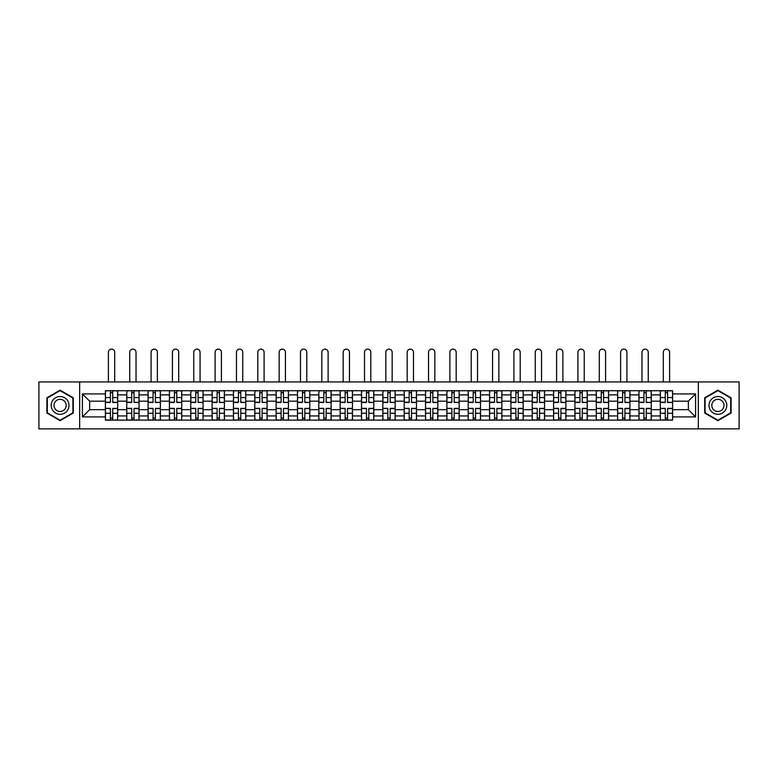 <?xml version="1.0" encoding="UTF-8"?>
<svg xmlns="http://www.w3.org/2000/svg" width="778" height="778" viewBox="0 0 778 778"><rect width="100%" height="100%" fill="white"/><g stroke="black" fill="none" stroke-linecap="round" stroke-linejoin="round"><path stroke-width="1.17" d="M698.333 428.882L739.1 428.882L739.1 381.949L38.9 381.949L38.9 428.882L698.333 428.882L698.333 381.949M126.736 420.12L126.736 394.884L117.702 394.884L117.702 420.12M117.702 394.884L117.702 390.712M126.736 394.884L126.736 390.712M139.048 390.712L139.048 420.12M148.073 420.12L148.073 390.712M160.385 390.712L160.385 420.12M169.419 420.12L169.419 390.712M181.731 390.712L181.731 420.12M190.756 420.12L190.756 390.712M203.077 390.712L203.077 420.12M212.102 420.12L212.102 390.712M224.414 390.712L224.414 420.12M233.449 420.12L233.449 390.712M245.76 390.712L245.76 420.12M254.785 420.12L254.785 390.712M267.097 390.712L267.097 420.12M276.132 420.12L276.132 390.712M288.444 390.712L288.444 420.12M297.478 420.12L297.478 390.712M309.79 390.712L309.79 420.12M318.815 420.12L318.815 390.712M331.127 390.712L331.127 420.12M340.161 420.12L340.161 390.712M352.473 390.712L352.473 420.12M361.498 420.12L361.498 390.712M373.81 390.712L373.81 420.12M382.844 420.12L382.844 390.712M395.156 390.712L395.156 420.12M404.19 420.12L404.19 390.712M416.502 390.712L416.502 420.12M425.527 420.12L425.527 390.712M437.839 390.712L437.839 420.12M446.873 420.12L446.873 390.712M459.185 390.712L459.185 420.12M468.21 420.12L468.21 390.712M480.522 390.712L480.522 420.12M489.556 420.12L489.556 390.712M501.868 390.712L501.868 420.12M510.903 420.12L510.903 390.712M523.215 390.712L523.215 420.12M532.24 420.12L532.24 390.712M544.551 390.712L544.551 420.12M553.586 420.12L553.586 390.712M565.898 390.712L565.898 420.12M574.923 420.12L574.923 390.712M587.244 390.712L587.244 420.12M596.269 420.12L596.269 390.712M608.581 390.712L608.581 420.12M617.615 420.12L617.615 390.712M629.927 390.712L629.927 420.12M638.952 420.12L638.952 390.712M651.264 390.712L651.264 420.12M660.298 420.12L660.298 390.712M660.298 409.656L651.264 409.656M638.952 409.656L629.927 409.656M617.615 409.656L608.581 409.656M596.269 409.656L587.244 409.656M574.923 409.656L565.898 409.656M553.586 409.656L544.551 409.656M532.24 409.656L523.215 409.656M510.903 409.656L501.868 409.656M489.556 409.656L480.522 409.656M468.21 409.656L459.185 409.656M446.873 409.656L437.839 409.656M425.527 409.656L416.502 409.656M404.19 409.656L395.156 409.656M382.844 409.656L373.81 409.656M361.498 409.656L352.473 409.656M340.161 409.656L331.127 409.656M318.815 409.656L309.79 409.656M297.478 409.656L288.444 409.656M276.132 409.656L267.097 409.656M254.785 409.656L245.76 409.656M233.449 409.656L224.414 409.656M212.102 409.656L203.077 409.656M190.756 409.656L181.731 409.656M169.419 409.656L160.385 409.656M148.073 409.656L139.048 409.656M126.736 409.656L117.702 409.656M660.298 401.176L651.264 401.176M638.952 401.176L629.927 401.176M617.615 401.176L608.581 401.176M596.269 401.176L587.244 401.176M574.923 401.176L565.898 401.176M553.586 401.176L544.551 401.176M532.24 401.176L523.215 401.176M510.903 401.176L501.868 401.176M489.556 401.176L480.522 401.176M468.21 401.176L459.185 401.176M446.873 401.176L437.839 401.176M425.527 401.176L416.502 401.176M404.19 401.176L395.156 401.176M382.844 401.176L373.81 401.176M361.498 401.176L352.473 401.176M340.161 401.176L331.127 401.176M318.815 401.176L309.79 401.176M297.478 401.176L288.444 401.176M276.132 401.176L267.097 401.176M254.785 401.176L245.76 401.176M233.449 401.176L224.414 401.176M212.102 401.176L203.077 401.176M190.756 401.176L181.731 401.176M169.419 401.176L160.385 401.176M148.073 401.176L139.048 401.176M126.736 401.176L117.702 401.176M89.655 409.656L105.39 409.656L105.39 401.176L89.655 401.176L89.655 409.656L82.41 416.911L82.41 393.921L105.39 393.921L105.39 401.176M672.61 401.176L672.61 409.656L688.345 409.656L688.345 401.176L672.61 401.176L672.61 390.712L105.39 390.712L105.39 393.921M672.61 393.921L695.59 393.921L695.59 416.911L672.61 416.911L672.61 409.656M105.39 409.656L105.39 420.12L672.61 420.12L672.61 416.911M105.39 416.911L82.41 416.911M79.667 428.882L79.667 381.949M73.307 397.791L60.11 390.177L46.904 397.791L46.904 413.04L60.11 420.665L73.307 413.04L73.307 397.791M731.096 397.791L717.89 390.177L704.693 397.791L704.693 413.04L717.89 420.665L731.096 413.04L731.096 397.791M112.713 418.068L110.388 418.068M110.388 392.764L112.713 392.764M134.049 418.068L131.725 418.068M131.725 392.764L134.049 392.764M155.396 418.068L153.072 418.068M153.072 392.764L155.396 392.764M176.742 418.068L174.408 418.068M174.408 392.764L176.742 392.764M198.079 418.068L195.755 418.068M195.755 392.764L198.079 392.764M219.425 418.068L217.101 418.068M217.101 392.764L219.425 392.764M240.762 418.068L238.438 418.068M238.438 392.764L240.762 392.764M262.108 418.068L259.784 418.068M259.784 392.764L262.108 392.764M283.455 418.068L281.121 418.068M281.121 392.764L283.455 392.764M304.791 418.068L302.467 418.068M302.467 392.764L304.791 392.764M326.138 418.068L323.813 418.068M323.813 392.764L326.138 392.764M347.474 418.068L345.15 418.068M345.15 392.764L347.474 392.764M368.821 418.068L366.496 418.068M366.496 392.764L368.821 392.764M390.167 418.068L387.833 418.068M387.833 392.764L390.167 392.764M411.504 418.068L409.179 418.068M409.179 392.764L411.504 392.764M432.85 418.068L430.526 418.068M430.526 392.764L432.85 392.764M454.187 418.068L451.862 418.068M451.862 392.764L454.187 392.764M475.533 418.068L473.209 418.068M473.209 392.764L475.533 392.764M496.879 418.068L494.545 418.068M494.545 392.764L496.879 392.764M518.216 418.068L515.892 418.068M515.892 392.764L518.216 392.764M539.562 418.068L537.238 418.068M537.238 392.764L539.562 392.764M560.899 418.068L558.575 418.068M558.575 392.764L560.899 392.764M582.245 418.068L579.921 418.068M579.921 392.764L582.245 392.764M603.592 418.068L601.258 418.068M601.258 392.764L603.592 392.764M624.928 418.068L622.604 418.068M622.604 392.764L624.928 392.764M646.275 418.068L643.951 418.068M643.951 392.764L646.275 392.764M667.612 418.068L665.287 418.068M665.287 392.764L667.612 392.764M82.41 393.921L89.655 401.176M688.345 409.656L695.59 416.911M688.345 401.176L695.59 393.921M114.697 381.949L114.697 352.269A3.151 3.151 0 0 0 111.546 349.118A3.151 3.151 0 0 0 108.405 352.269L108.405 381.949M112.713 402.187L117.634 402.479L112.713 402.479L112.713 390.848L117.634 390.848L114.901 390.848M117.634 402.187L117.634 390.848M110.388 392.627L112.713 392.627M108.191 390.848L105.458 390.848L105.458 402.479L110.388 402.479L110.388 390.848L114.697 390.712M105.458 390.848L108.405 390.712M110.388 408.644L105.458 408.362L110.388 408.362L110.388 419.984L105.458 419.984L108.191 419.984M105.458 408.644L105.458 419.984M112.713 418.214L110.388 418.214M114.901 419.984L117.634 419.984L117.634 408.362L112.713 408.362L112.713 419.984L108.405 419.984M117.634 419.984L114.697 419.984M136.033 381.949L136.033 352.269A3.151 3.151 0 0 0 132.892 349.118A3.151 3.151 0 0 0 129.741 352.269L129.741 381.949M134.049 402.187L138.98 402.479L134.049 402.479L134.049 390.848L138.98 390.848L136.238 390.848M138.98 402.187L138.98 390.848M131.725 392.627L134.049 392.627M129.537 390.848L126.804 390.848L126.804 402.479L131.725 402.479L131.725 390.848L136.033 390.712M126.804 390.848L129.741 390.712M157.38 381.949L157.38 352.269A3.151 3.151 0 0 0 154.229 349.118A3.151 3.151 0 0 0 151.088 352.269L151.088 381.949M155.396 402.187L160.317 402.479L155.396 402.479L155.396 390.848L160.317 390.848L157.584 390.848M160.317 402.187L160.317 390.848M153.072 392.627L155.396 392.627M150.883 390.848L148.141 390.848L148.141 402.479L153.072 402.479L153.072 390.848L157.38 390.712M148.141 390.848L151.088 390.712M52.408 409.86A8.889 8.889 0 0 0 64.555 413.118A8.889 8.889 0 0 0 67.803 400.971A8.889 8.889 0 0 0 55.656 397.714A8.889 8.889 0 0 0 52.408 409.86M54.83 408.46A6.088 6.088 0 0 0 63.154 410.687A6.088 6.088 0 0 0 65.381 402.372A6.088 6.088 0 0 0 57.066 400.145A6.088 6.088 0 0 0 54.83 408.46M60.11 390.644L72.899 398.035L72.899 412.807L60.11 420.188L47.312 412.807L47.312 398.035L60.11 390.644M710.197 409.86A8.889 8.889 0 0 0 722.344 413.118A8.889 8.889 0 0 0 725.592 400.971A8.889 8.889 0 0 0 713.445 397.714A8.889 8.889 0 0 0 710.197 409.86M712.619 408.46A6.088 6.088 0 0 0 720.934 410.687A6.088 6.088 0 0 0 723.17 402.372A6.088 6.088 0 0 0 714.846 400.145A6.088 6.088 0 0 0 712.619 408.46M717.89 390.644L730.688 398.035L730.688 412.807L717.89 420.188L705.101 412.807L705.101 398.035L717.89 390.644M131.725 408.644L126.804 408.362L131.725 408.362L131.725 419.984L126.804 419.984L129.537 419.984M126.804 408.644L126.804 419.984M134.049 418.214L131.725 418.214M136.238 419.984L138.98 419.984L138.98 408.362L134.049 408.362L134.049 419.984L129.741 419.984M138.98 419.984L136.033 419.984M153.072 408.644L148.141 408.362L153.072 408.362L153.072 419.984L148.141 419.984L150.883 419.984M148.141 408.644L148.141 419.984M155.396 418.214L153.072 418.214M157.584 419.984L160.317 419.984L160.317 408.362L155.396 408.362L155.396 419.984L151.088 419.984M160.317 419.984L157.38 419.984M178.716 381.949L178.716 352.269A3.151 3.151 0 0 0 175.575 349.118A3.151 3.151 0 0 0 172.424 352.269L172.424 381.949M176.742 402.187L181.663 402.479L176.742 402.479L176.742 390.848L181.663 390.848L178.93 390.848M181.663 402.187L181.663 390.848M174.408 392.627L176.742 392.627M172.22 390.848L169.487 390.848L169.487 402.479L174.408 402.479L174.408 390.848L178.716 390.712M169.487 390.848L172.424 390.712M200.063 381.949L200.063 352.269A3.151 3.151 0 0 0 196.922 349.118A3.151 3.151 0 0 0 193.771 352.269L193.771 381.949M198.079 402.187L203.009 402.479L198.079 402.479L198.079 390.848L203.009 390.848L200.267 390.848M203.009 402.187L203.009 390.848M195.755 392.627L198.079 392.627M193.566 390.848L190.834 390.848L190.834 402.479L195.755 402.479L195.755 390.848L200.063 390.712M190.834 390.848L193.771 390.712M221.409 381.949L221.409 352.269A3.151 3.151 0 0 0 218.258 349.118A3.151 3.151 0 0 0 215.117 352.269L215.117 381.949M219.425 402.187L224.346 402.479L219.425 402.479L219.425 390.848L224.346 390.848L221.613 390.848M224.346 402.187L224.346 390.848M217.101 392.627L219.425 392.627M214.903 390.848L212.17 390.848L212.17 402.479L217.101 402.479L217.101 390.848L221.409 390.712M212.17 390.848L215.117 390.712M174.408 408.644L169.487 408.362L174.408 408.362L174.408 419.984L169.487 419.984L172.22 419.984M169.487 408.644L169.487 419.984M176.742 418.214L174.408 418.214M178.93 419.984L181.663 419.984L181.663 408.362L176.742 408.362L176.742 419.984L172.424 419.984M181.663 419.984L178.716 419.984M195.755 408.644L190.834 408.362L195.755 408.362L195.755 419.984L190.834 419.984L193.566 419.984M190.834 408.644L190.834 419.984M198.079 418.214L195.755 418.214M200.267 419.984L203.009 419.984L203.009 408.362L198.079 408.362L198.079 419.984L193.771 419.984M203.009 419.984L200.063 419.984M217.101 408.644L212.17 408.362L217.101 408.362L217.101 419.984L212.17 419.984L214.903 419.984M212.17 408.644L212.17 419.984M219.425 418.214L217.101 418.214M221.613 419.984L224.346 419.984L224.346 408.362L219.425 408.362L219.425 419.984L215.117 419.984M224.346 419.984L221.409 419.984M242.746 381.949L242.746 352.269A3.151 3.151 0 0 0 239.605 349.118A3.151 3.151 0 0 0 236.454 352.269L236.454 381.949M240.762 402.187L245.692 402.479L240.762 402.479L240.762 390.848L245.692 390.848L242.95 390.848M245.692 402.187L245.692 390.848M238.438 392.627L240.762 392.627M236.249 390.848L233.517 390.848L233.517 402.479L238.438 402.479L238.438 390.848L242.746 390.712M233.517 390.848L236.454 390.712M238.438 408.644L233.517 408.362L238.438 408.362L238.438 419.984L233.517 419.984L236.249 419.984M233.517 408.644L233.517 419.984M240.762 418.214L238.438 418.214M242.95 419.984L245.692 419.984L245.692 408.362L240.762 408.362L240.762 419.984L236.454 419.984M245.692 419.984L242.746 419.984M264.092 381.949L264.092 352.269A3.151 3.151 0 0 0 260.941 349.118A3.151 3.151 0 0 0 257.8 352.269L257.8 381.949M262.108 402.187L267.029 402.479L262.108 402.479L262.108 390.848L267.029 390.848L264.296 390.848M267.029 402.187L267.029 390.848M259.784 392.627L262.108 392.627M257.596 390.848L254.853 390.848L254.853 402.479L259.784 402.479L259.784 390.848L264.092 390.712M254.853 390.848L257.8 390.712M259.784 408.644L254.853 408.362L259.784 408.362L259.784 419.984L254.853 419.984L257.596 419.984M254.853 408.644L254.853 419.984M262.108 418.214L259.784 418.214M264.296 419.984L267.029 419.984L267.029 408.362L262.108 408.362L262.108 419.984L257.8 419.984M267.029 419.984L264.092 419.984M285.438 381.949L285.438 352.269A3.151 3.151 0 0 0 282.288 349.118A3.151 3.151 0 0 0 279.137 352.269L279.137 381.949M283.455 402.187L288.375 402.479L283.455 402.479L283.455 390.848L288.375 390.848L285.643 390.848M288.375 402.187L288.375 390.848M281.121 392.627L283.455 392.627M278.932 390.848L276.2 390.848L276.2 402.479L281.121 402.479L281.121 390.848L285.438 390.712M276.2 390.848L279.137 390.712M281.121 408.644L276.2 408.362L281.121 408.362L281.121 419.984L276.2 419.984L278.932 419.984M276.2 408.644L276.2 419.984M283.455 418.214L281.121 418.214M285.643 419.984L288.375 419.984L288.375 408.362L283.455 408.362L283.455 419.984L279.137 419.984M288.375 419.984L285.438 419.984M306.775 381.949L306.775 352.269A3.151 3.151 0 0 0 303.634 349.118A3.151 3.151 0 0 0 300.483 352.269L300.483 381.949M304.791 402.187L309.722 402.479L304.791 402.479L304.791 390.848L309.722 390.848L306.979 390.848M309.722 402.187L309.722 390.848M302.467 392.627L304.791 392.627M300.279 390.848L297.546 390.848L297.546 402.479L302.467 402.479L302.467 390.848L306.775 390.712M297.546 390.848L300.483 390.712M302.467 408.644L297.546 408.362L302.467 408.362L302.467 419.984L297.546 419.984L300.279 419.984M297.546 408.644L297.546 419.984M304.791 418.214L302.467 418.214M306.979 419.984L309.722 419.984L309.722 408.362L304.791 408.362L304.791 419.984L300.483 419.984M309.722 419.984L306.775 419.984M328.121 381.949L328.121 352.269A3.151 3.151 0 0 0 324.971 349.118A3.151 3.151 0 0 0 321.829 352.269L321.829 381.949M326.138 402.187L331.058 402.479L326.138 402.479L326.138 390.848L331.058 390.848L328.326 390.848M331.058 402.187L331.058 390.848M323.813 392.627L326.138 392.627M321.625 390.848L318.883 390.848L318.883 402.479L323.813 402.479L323.813 390.848L328.121 390.712M318.883 390.848L321.829 390.712M323.813 408.644L318.883 408.362L323.813 408.362L323.813 419.984L318.883 419.984L321.625 419.984M318.883 408.644L318.883 419.984M326.138 418.214L323.813 418.214M328.326 419.984L331.058 419.984L331.058 408.362L326.138 408.362L326.138 419.984L321.829 419.984M331.058 419.984L328.121 419.984M349.458 381.949L349.458 352.269A3.151 3.151 0 0 0 346.317 349.118A3.151 3.151 0 0 0 343.166 352.269L343.166 381.949M347.474 402.187L352.405 402.479L347.474 402.479L347.474 390.848L352.405 390.848L349.662 390.848M352.405 402.187L352.405 390.848M345.15 392.627L347.474 392.627M342.962 390.848L340.229 390.848L340.229 402.479L345.15 402.479L345.15 390.848L349.458 390.712M340.229 390.848L343.166 390.712M345.15 408.644L340.229 408.362L345.15 408.362L345.15 419.984L340.229 419.984L342.962 419.984M340.229 408.644L340.229 419.984M347.474 418.214L345.15 418.214M349.662 419.984L352.405 419.984L352.405 408.362L347.474 408.362L347.474 419.984L343.166 419.984M352.405 419.984L349.458 419.984M370.805 381.949L370.805 352.269A3.151 3.151 0 0 0 367.654 349.118A3.151 3.151 0 0 0 364.512 352.269L364.512 381.949M368.821 402.187L373.741 402.479L368.821 402.479L368.821 390.848L373.741 390.848L371.009 390.848M373.741 402.187L373.741 390.848M366.496 392.627L368.821 392.627M364.308 390.848L361.566 390.848L361.566 402.479L366.496 402.479L366.496 390.848L370.805 390.712M361.566 390.848L364.512 390.712M366.496 408.644L361.566 408.362L366.496 408.362L366.496 419.984L361.566 419.984L364.308 419.984M361.566 408.644L361.566 419.984M368.821 418.214L366.496 418.214M371.009 419.984L373.741 419.984L373.741 408.362L368.821 408.362L368.821 419.984L364.512 419.984M373.741 419.984L370.805 419.984M392.151 381.949L392.151 352.269A3.151 3.151 0 0 0 389 349.118A3.151 3.151 0 0 0 385.849 352.269L385.849 381.949M390.167 402.187L395.088 402.479L390.167 402.479L390.167 390.848L395.088 390.848L392.355 390.848M395.088 402.187L395.088 390.848M387.833 392.627L390.167 392.627M385.645 390.848L382.912 390.848L382.912 402.479L387.833 402.479L387.833 390.848L392.151 390.712M382.912 390.848L385.849 390.712M387.833 408.644L382.912 408.362L387.833 408.362L387.833 419.984L382.912 419.984L385.645 419.984M382.912 408.644L382.912 419.984M390.167 418.214L387.833 418.214M392.355 419.984L395.088 419.984L395.088 408.362L390.167 408.362L390.167 419.984L385.849 419.984M395.088 419.984L392.151 419.984M413.488 381.949L413.488 352.269A3.151 3.151 0 0 0 410.346 349.118A3.151 3.151 0 0 0 407.195 352.269L407.195 381.949M411.504 402.187L416.434 402.479L411.504 402.479L411.504 390.848L416.434 390.848L413.692 390.848M416.434 402.187L416.434 390.848M409.179 392.627L411.504 392.627M406.991 390.848L404.259 390.848L404.259 402.479L409.179 402.479L409.179 390.848L413.488 390.712M404.259 390.848L407.195 390.712M409.179 408.644L404.259 408.362L409.179 408.362L409.179 419.984L404.259 419.984L406.991 419.984M404.259 408.644L404.259 419.984M411.504 418.214L409.179 418.214M413.692 419.984L416.434 419.984L416.434 408.362L411.504 408.362L411.504 419.984L407.195 419.984M416.434 419.984L413.488 419.984M434.834 381.949L434.834 352.269A3.151 3.151 0 0 0 431.683 349.118A3.151 3.151 0 0 0 428.542 352.269L428.542 381.949M432.85 402.187L437.771 402.479L432.85 402.479L432.85 390.848L437.771 390.848L435.038 390.848M437.771 402.187L437.771 390.848M430.526 392.627L432.85 392.627M428.338 390.848L425.595 390.848L425.595 402.479L430.526 402.479L430.526 390.848L434.834 390.712M425.595 390.848L428.542 390.712M430.526 408.644L425.595 408.362L430.526 408.362L430.526 419.984L425.595 419.984L428.338 419.984M425.595 408.644L425.595 419.984M432.85 418.214L430.526 418.214M435.038 419.984L437.771 419.984L437.771 408.362L432.85 408.362L432.85 419.984L428.542 419.984M437.771 419.984L434.834 419.984M456.171 381.949L456.171 352.269A3.151 3.151 0 0 0 453.029 349.118A3.151 3.151 0 0 0 449.879 352.269L449.879 381.949M454.187 402.187L459.117 402.479L454.187 402.479L454.187 390.848L459.117 390.848L456.375 390.848M459.117 402.187L459.117 390.848M451.862 392.627L454.187 392.627M449.674 390.848L446.942 390.848L446.942 402.479L451.862 402.479L451.862 390.848L456.171 390.712M446.942 390.848L449.879 390.712M451.862 408.644L446.942 408.362L451.862 408.362L451.862 419.984L446.942 419.984L449.674 419.984M446.942 408.644L446.942 419.984M454.187 418.214L451.862 418.214M456.375 419.984L459.117 419.984L459.117 408.362L454.187 408.362L454.187 419.984L449.879 419.984M459.117 419.984L456.171 419.984M477.517 381.949L477.517 352.269A3.151 3.151 0 0 0 474.366 349.118A3.151 3.151 0 0 0 471.225 352.269L471.225 381.949M475.533 402.187L480.454 402.479L475.533 402.479L475.533 390.848L480.454 390.848L477.721 390.848M480.454 402.187L480.454 390.848M473.209 392.627L475.533 392.627M471.021 390.848L468.278 390.848L468.278 402.479L473.209 402.479L473.209 390.848L477.517 390.712M468.278 390.848L471.225 390.712M473.209 408.644L468.278 408.362L473.209 408.362L473.209 419.984L468.278 419.984L471.021 419.984M468.278 408.644L468.278 419.984M475.533 418.214L473.209 418.214M477.721 419.984L480.454 419.984L480.454 408.362L475.533 408.362L475.533 419.984L471.225 419.984M480.454 419.984L477.517 419.984M498.863 381.949L498.863 352.269A3.151 3.151 0 0 0 495.712 349.118A3.151 3.151 0 0 0 492.562 352.269L492.562 381.949M496.879 402.187L501.8 402.479L496.879 402.479L496.879 390.848L501.8 390.848L499.068 390.848M501.8 402.187L501.8 390.848M494.545 392.627L496.879 392.627M492.357 390.848L489.625 390.848L489.625 402.479L494.545 402.479L494.545 390.848L498.863 390.712M489.625 390.848L492.562 390.712M494.545 408.644L489.625 408.362L494.545 408.362L494.545 419.984L489.625 419.984L492.357 419.984M489.625 408.644L489.625 419.984M496.879 418.214L494.545 418.214M499.068 419.984L501.8 419.984L501.8 408.362L496.879 408.362L496.879 419.984L492.562 419.984M501.8 419.984L498.863 419.984M520.2 381.949L520.2 352.269A3.151 3.151 0 0 0 517.059 349.118A3.151 3.151 0 0 0 513.908 352.269L513.908 381.949M518.216 402.187L523.147 402.479L518.216 402.479L518.216 390.848L523.147 390.848L520.404 390.848M523.147 402.187L523.147 390.848M515.892 392.627L518.216 392.627M513.704 390.848L510.971 390.848L510.971 402.479L515.892 402.479L515.892 390.848L520.2 390.712M510.971 390.848L513.908 390.712M515.892 408.644L510.971 408.362L515.892 408.362L515.892 419.984L510.971 419.984L513.704 419.984M510.971 408.644L510.971 419.984M518.216 418.214L515.892 418.214M520.404 419.984L523.147 419.984L523.147 408.362L518.216 408.362L518.216 419.984L513.908 419.984M523.147 419.984L520.2 419.984M541.546 381.949L541.546 352.269A3.151 3.151 0 0 0 538.395 349.118A3.151 3.151 0 0 0 535.254 352.269L535.254 381.949M539.562 402.187L544.483 402.479L539.562 402.479L539.562 390.848L544.483 390.848L541.751 390.848M544.483 402.187L544.483 390.848M537.238 392.627L539.562 392.627M535.05 390.848L532.308 390.848L532.308 402.479L537.238 402.479L537.238 390.848L541.546 390.712M532.308 390.848L535.254 390.712M537.238 408.644L532.308 408.362L537.238 408.362L537.238 419.984L532.308 419.984L535.05 419.984M532.308 408.644L532.308 419.984M539.562 418.214L537.238 418.214M541.751 419.984L544.483 419.984L544.483 408.362L539.562 408.362L539.562 419.984L535.254 419.984M544.483 419.984L541.546 419.984M562.883 381.949L562.883 352.269A3.151 3.151 0 0 0 559.742 349.118A3.151 3.151 0 0 0 556.591 352.269L556.591 381.949M560.899 402.187L565.83 402.479L560.899 402.479L560.899 390.848L565.83 390.848L563.097 390.848M565.83 402.187L565.83 390.848M558.575 392.627L560.899 392.627M556.387 390.848L553.654 390.848L553.654 402.479L558.575 402.479L558.575 390.848L562.883 390.712M553.654 390.848L556.591 390.712M558.575 408.644L553.654 408.362L558.575 408.362L558.575 419.984L553.654 419.984L556.387 419.984M553.654 408.644L553.654 419.984M560.899 418.214L558.575 418.214M563.097 419.984L565.83 419.984L565.83 408.362L560.899 408.362L560.899 419.984L556.591 419.984M565.83 419.984L562.883 419.984M584.229 381.949L584.229 352.269A3.151 3.151 0 0 0 581.078 349.118A3.151 3.151 0 0 0 577.937 352.269L577.937 381.949M582.245 402.187L587.166 402.479L582.245 402.479L582.245 390.848L587.166 390.848L584.434 390.848M587.166 402.187L587.166 390.848M579.921 392.627L582.245 392.627M577.733 390.848L574.991 390.848L574.991 402.479L579.921 402.479L579.921 390.848L584.229 390.712M574.991 390.848L577.937 390.712M579.921 408.644L574.991 408.362L579.921 408.362L579.921 419.984L574.991 419.984L577.733 419.984M574.991 408.644L574.991 419.984M582.245 418.214L579.921 418.214M584.434 419.984L587.166 419.984L587.166 408.362L582.245 408.362L582.245 419.984L577.937 419.984M587.166 419.984L584.229 419.984M605.576 381.949L605.576 352.269A3.151 3.151 0 0 0 602.425 349.118A3.151 3.151 0 0 0 599.284 352.269L599.284 381.949M603.592 402.187L608.513 402.479L603.592 402.479L603.592 390.848L608.513 390.848L605.78 390.848M608.513 402.187L608.513 390.848M601.258 392.627L603.592 392.627M599.07 390.848L596.337 390.848L596.337 402.479L601.258 402.479L601.258 390.848L605.576 390.712M596.337 390.848L599.284 390.712M601.258 408.644L596.337 408.362L601.258 408.362L601.258 419.984L596.337 419.984L599.07 419.984M596.337 408.644L596.337 419.984M603.592 418.214L601.258 418.214M605.78 419.984L608.513 419.984L608.513 408.362L603.592 408.362L603.592 419.984L599.284 419.984M608.513 419.984L605.576 419.984M626.912 381.949L626.912 352.269A3.151 3.151 0 0 0 623.771 349.118A3.151 3.151 0 0 0 620.62 352.269L620.62 381.949M624.928 402.187L629.859 402.479L624.928 402.479L624.928 390.848L629.859 390.848L627.117 390.848M629.859 402.187L629.859 390.848M622.604 392.627L624.928 392.627M620.416 390.848L617.683 390.848L617.683 402.479L622.604 402.479L622.604 390.848L626.912 390.712M617.683 390.848L620.62 390.712M622.604 408.644L617.683 408.362L622.604 408.362L622.604 419.984L617.683 419.984L620.416 419.984M617.683 408.644L617.683 419.984M624.928 418.214L622.604 418.214M627.117 419.984L629.859 419.984L629.859 408.362L624.928 408.362L624.928 419.984L620.62 419.984M629.859 419.984L626.912 419.984M648.259 381.949L648.259 352.269A3.151 3.151 0 0 0 645.108 349.118A3.151 3.151 0 0 0 641.967 352.269L641.967 381.949M646.275 402.187L651.196 402.479L646.275 402.479L646.275 390.848L651.196 390.848L648.463 390.848M651.196 402.187L651.196 390.848M643.951 392.627L646.275 392.627M641.762 390.848L639.02 390.848L639.02 402.479L643.951 402.479L643.951 390.848L648.259 390.712M639.02 390.848L641.967 390.712M643.951 408.644L639.02 408.362L643.951 408.362L643.951 419.984L639.02 419.984L641.762 419.984M639.02 408.644L639.02 419.984M646.275 418.214L643.951 418.214M648.463 419.984L651.196 419.984L651.196 408.362L646.275 408.362L646.275 419.984L641.967 419.984M651.196 419.984L648.259 419.984M669.595 381.949L669.595 352.269A3.151 3.151 0 0 0 666.454 349.118A3.151 3.151 0 0 0 663.303 352.269L663.303 381.949M667.612 402.187L672.542 402.479L667.612 402.479L667.612 390.848L672.542 390.848L669.809 390.848M672.542 402.187L672.542 390.848M665.287 392.627L667.612 392.627M663.099 390.848L660.366 390.848L660.366 402.479L665.287 402.479L665.287 390.848L669.595 390.712M660.366 390.848L663.303 390.712M665.287 408.644L660.366 408.362L665.287 408.362L665.287 419.984L660.366 419.984L663.099 419.984M660.366 408.644L660.366 419.984M667.612 418.214L665.287 418.214M669.809 419.984L672.542 419.984L672.542 408.362L667.612 408.362L667.612 419.984L663.303 419.984M672.542 419.984L669.595 419.984M638.952 394.884L629.927 394.884M617.615 394.884L608.581 394.884M596.269 394.884L587.244 394.884M574.923 394.884L565.898 394.884M553.586 394.884L544.551 394.884M532.24 394.884L523.215 394.884M510.903 394.884L501.868 394.884M489.556 394.884L480.522 394.884M468.21 394.884L459.185 394.884M446.873 394.884L437.839 394.884M425.527 394.884L416.502 394.884M404.19 394.884L395.156 394.884M382.844 394.884L373.81 394.884M361.498 394.884L352.473 394.884M340.161 394.884L331.127 394.884M318.815 394.884L309.79 394.884M297.478 394.884L288.444 394.884M276.132 394.884L267.097 394.884M254.785 394.884L245.76 394.884M233.449 394.884L224.414 394.884M212.102 394.884L203.077 394.884M190.756 394.884L181.731 394.884M169.419 394.884L160.385 394.884M148.073 394.884L139.048 394.884M660.298 394.884L651.264 394.884M638.952 415.948L629.927 415.948M617.615 415.948L608.581 415.948M596.269 415.948L587.244 415.948M574.923 415.948L565.898 415.948M553.586 415.948L544.551 415.948M532.24 415.948L523.215 415.948M510.903 415.948L501.868 415.948M489.556 415.948L480.522 415.948M468.21 415.948L459.185 415.948M446.873 415.948L437.839 415.948M425.527 415.948L416.502 415.948M404.19 415.948L395.156 415.948M382.844 415.948L373.81 415.948M361.498 415.948L352.473 415.948M340.161 415.948L331.127 415.948M318.815 415.948L309.79 415.948M297.478 415.948L288.444 415.948M276.132 415.948L267.097 415.948M254.785 415.948L245.76 415.948M233.449 415.948L224.414 415.948M212.102 415.948L203.077 415.948M190.756 415.948L181.731 415.948M169.419 415.948L160.385 415.948M148.073 415.948L139.048 415.948M126.736 415.948L117.702 415.948M660.298 415.948L651.264 415.948M112.713 397.568L117.634 397.568M105.458 402.187L110.388 402.187M105.458 397.568L110.388 397.568M110.388 413.264L105.458 413.264M117.634 408.644L112.713 408.644M117.634 413.264L112.713 413.264M134.049 397.568L138.98 397.568M126.804 402.187L131.725 402.187M126.804 397.568L131.725 397.568M155.396 397.568L160.317 397.568M148.141 402.187L153.072 402.187M148.141 397.568L153.072 397.568M131.725 413.264L126.804 413.264M138.98 408.644L134.049 408.644M138.98 413.264L134.049 413.264M153.072 413.264L148.141 413.264M160.317 408.644L155.396 408.644M160.317 413.264L155.396 413.264M176.742 397.568L181.663 397.568M169.487 402.187L174.408 402.187M169.487 397.568L174.408 397.568M198.079 397.568L203.009 397.568M190.834 402.187L195.755 402.187M190.834 397.568L195.755 397.568M219.425 397.568L224.346 397.568M212.17 402.187L217.101 402.187M212.17 397.568L217.101 397.568M174.408 413.264L169.487 413.264M181.663 408.644L176.742 408.644M181.663 413.264L176.742 413.264M195.755 413.264L190.834 413.264M203.009 408.644L198.079 408.644M203.009 413.264L198.079 413.264M217.101 413.264L212.17 413.264M224.346 408.644L219.425 408.644M224.346 413.264L219.425 413.264M240.762 397.568L245.692 397.568M233.517 402.187L238.438 402.187M233.517 397.568L238.438 397.568M238.438 413.264L233.517 413.264M245.692 408.644L240.762 408.644M245.692 413.264L240.762 413.264M262.108 397.568L267.029 397.568M254.853 402.187L259.784 402.187M254.853 397.568L259.784 397.568M259.784 413.264L254.853 413.264M267.029 408.644L262.108 408.644M267.029 413.264L262.108 413.264M283.455 397.568L288.375 397.568M276.2 402.187L281.121 402.187M276.2 397.568L281.121 397.568M281.121 413.264L276.2 413.264M288.375 408.644L283.455 408.644M288.375 413.264L283.455 413.264M304.791 397.568L309.722 397.568M297.546 402.187L302.467 402.187M297.546 397.568L302.467 397.568M302.467 413.264L297.546 413.264M309.722 408.644L304.791 408.644M309.722 413.264L304.791 413.264M326.138 397.568L331.058 397.568M318.883 402.187L323.813 402.187M318.883 397.568L323.813 397.568M323.813 413.264L318.883 413.264M331.058 408.644L326.138 408.644M331.058 413.264L326.138 413.264M347.474 397.568L352.405 397.568M340.229 402.187L345.15 402.187M340.229 397.568L345.15 397.568M345.15 413.264L340.229 413.264M352.405 408.644L347.474 408.644M352.405 413.264L347.474 413.264M368.821 397.568L373.741 397.568M361.566 402.187L366.496 402.187M361.566 397.568L366.496 397.568M366.496 413.264L361.566 413.264M373.741 408.644L368.821 408.644M373.741 413.264L368.821 413.264M390.167 397.568L395.088 397.568M382.912 402.187L387.833 402.187M382.912 397.568L387.833 397.568M387.833 413.264L382.912 413.264M395.088 408.644L390.167 408.644M395.088 413.264L390.167 413.264M411.504 397.568L416.434 397.568M404.259 402.187L409.179 402.187M404.259 397.568L409.179 397.568M409.179 413.264L404.259 413.264M416.434 408.644L411.504 408.644M416.434 413.264L411.504 413.264M432.85 397.568L437.771 397.568M425.595 402.187L430.526 402.187M425.595 397.568L430.526 397.568M430.526 413.264L425.595 413.264M437.771 408.644L432.85 408.644M437.771 413.264L432.85 413.264M454.187 397.568L459.117 397.568M446.942 402.187L451.862 402.187M446.942 397.568L451.862 397.568M451.862 413.264L446.942 413.264M459.117 408.644L454.187 408.644M459.117 413.264L454.187 413.264M475.533 397.568L480.454 397.568M468.278 402.187L473.209 402.187M468.278 397.568L473.209 397.568M473.209 413.264L468.278 413.264M480.454 408.644L475.533 408.644M480.454 413.264L475.533 413.264M496.879 397.568L501.8 397.568M489.625 402.187L494.545 402.187M489.625 397.568L494.545 397.568M494.545 413.264L489.625 413.264M501.8 408.644L496.879 408.644M501.8 413.264L496.879 413.264M518.216 397.568L523.147 397.568M510.971 402.187L515.892 402.187M510.971 397.568L515.892 397.568M515.892 413.264L510.971 413.264M523.147 408.644L518.216 408.644M523.147 413.264L518.216 413.264M539.562 397.568L544.483 397.568M532.308 402.187L537.238 402.187M532.308 397.568L537.238 397.568M537.238 413.264L532.308 413.264M544.483 408.644L539.562 408.644M544.483 413.264L539.562 413.264M560.899 397.568L565.83 397.568M553.654 402.187L558.575 402.187M553.654 397.568L558.575 397.568M558.575 413.264L553.654 413.264M565.83 408.644L560.899 408.644M565.83 413.264L560.899 413.264M582.245 397.568L587.166 397.568M574.991 402.187L579.921 402.187M574.991 397.568L579.921 397.568M579.921 413.264L574.991 413.264M587.166 408.644L582.245 408.644M587.166 413.264L582.245 413.264M603.592 397.568L608.513 397.568M596.337 402.187L601.258 402.187M596.337 397.568L601.258 397.568M601.258 413.264L596.337 413.264M608.513 408.644L603.592 408.644M608.513 413.264L603.592 413.264M624.928 397.568L629.859 397.568M617.683 402.187L622.604 402.187M617.683 397.568L622.604 397.568M622.604 413.264L617.683 413.264M629.859 408.644L624.928 408.644M629.859 413.264L624.928 413.264M646.275 397.568L651.196 397.568M639.02 402.187L643.951 402.187M639.02 397.568L643.951 397.568M643.951 413.264L639.02 413.264M651.196 408.644L646.275 408.644M651.196 413.264L646.275 413.264M667.612 397.568L672.542 397.568M660.366 402.187L665.287 402.187M660.366 397.568L665.287 397.568M665.287 413.264L660.366 413.264M672.542 408.644L667.612 408.644M672.542 413.264L667.612 413.264"/></g></svg>
